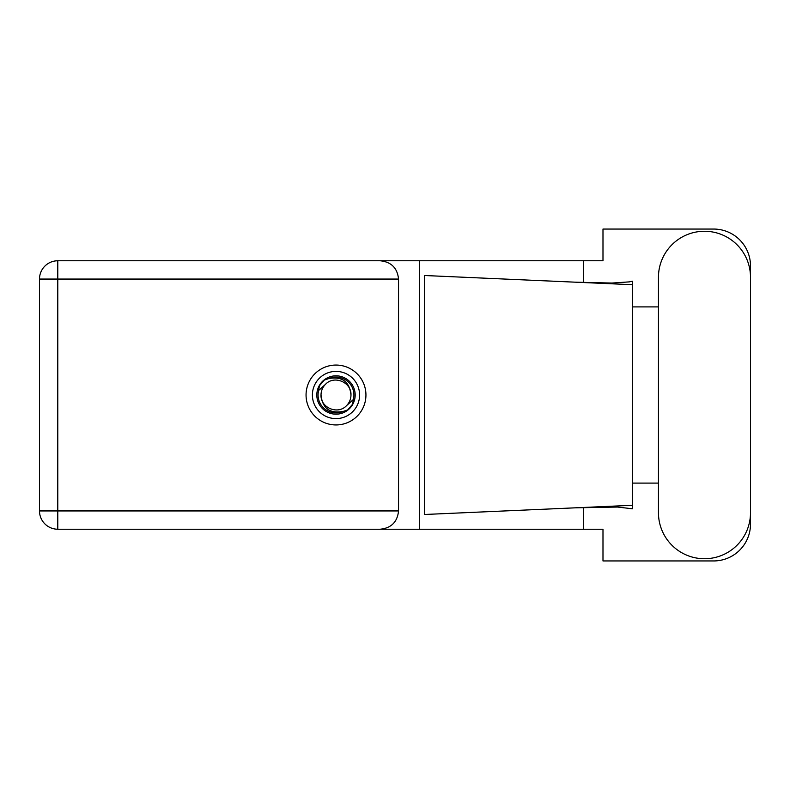 <?xml version="1.0" encoding="UTF-8"?>
<svg xmlns="http://www.w3.org/2000/svg" width="790" height="790" viewBox="0 0 790 790"><rect width="100%" height="100%" fill="white"/><g stroke="black" fill="none" stroke-linecap="round" stroke-linejoin="round"><path stroke-width="1.19" d="M312.396 395A23.601 23.601 0 0 0 335.997 418.601A23.601 23.601 0 0 0 359.598 395A23.601 23.601 0 0 0 335.997 371.399A23.601 23.601 0 0 0 312.396 395M316.82 395A19.177 19.177 0 0 0 335.997 414.177A19.177 19.177 0 0 0 355.174 395A19.177 19.177 0 0 0 335.997 375.823A19.177 19.177 0 0 0 316.82 395M318.666 390.438L325.411 384.414A14.971 14.971 0 0 0 321.026 395C322.419 408.341 329.795 413.822 343.156 411.432L347.679 409.941L352.567 404.223L353.328 399.562A17.923 17.923 0 0 0 328.838 378.568L324.315 380.059L319.427 385.777L318.666 390.438A17.923 17.923 0 0 0 343.156 411.432M325.411 384.414C333.982 374.855 351.659 382.182 350.967 395C349.565 381.659 342.188 376.178 328.838 378.568M353.328 399.562L346.583 405.586A14.971 14.971 0 0 0 350.967 395M346.583 405.586C338.001 415.145 320.335 407.818 321.026 395M658.455 512.71A46.027 46.027 0 0 0 704.473 558.737A46.027 46.027 0 0 0 750.5 512.71L750.5 277.29A46.027 46.027 0 0 0 704.473 231.263A46.027 46.027 0 0 0 658.455 277.29L658.455 512.71M335.997 365.059A29.941 29.941 0 0 0 306.056 395A29.941 29.941 0 0 0 335.997 424.941A29.941 29.941 0 0 0 365.938 395A29.941 29.941 0 0 0 335.997 365.059M57.789 529.231A18.288 18.288 0 0 1 39.5 510.942L39.5 279.058A18.288 18.288 0 0 1 57.789 260.769L380.247 260.769C391.277 261.925 397.38 268.027 398.545 279.058L398.545 510.942C397.38 521.973 391.277 528.076 380.247 529.231L57.789 529.231L57.789 510.942L398.545 510.942M750.5 306.905L750.5 265.924A36.873 36.873 0 0 0 713.627 229.051L602.987 229.051L602.987 260.769L380.247 260.769M750.5 483.095L750.5 524.076A36.873 36.873 0 0 1 713.627 560.949L602.987 560.949L602.987 529.231L380.247 529.231M658.455 483.095L632.494 483.095L632.494 508.8L617.533 507.052L575.071 507.832L632.494 505.294L632.494 284.706L632.494 306.905L658.455 306.905M583.642 507.476L583.642 529.231M583.642 260.769L583.642 282.524M629.324 281.882L632.494 281.2L632.494 284.706L575.071 282.168L611.934 283.057L629.324 281.882M575.071 507.832L424.615 514.488L424.615 275.512L575.071 282.168M419.401 260.769L419.401 529.231M632.494 484.685L632.494 305.315M398.545 279.058L57.789 279.058L57.789 510.942L39.5 510.942M39.5 279.058L57.789 279.058L57.789 260.769"/></g></svg>
